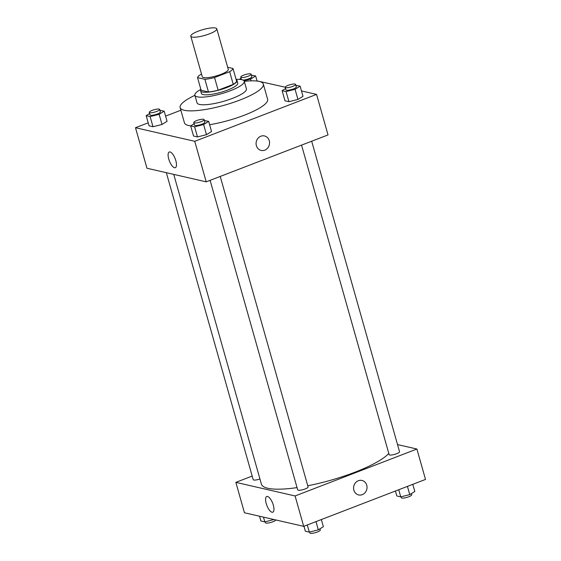 <?xml version="1.0" encoding="UTF-8"?>
<svg xmlns="http://www.w3.org/2000/svg" width="561" height="561" viewBox="0 0 561 561"><rect width="100%" height="100%" fill="white"/><g stroke="black" fill="none" stroke-linecap="round" stroke-linejoin="round"><path stroke-width="0.84" d="M198.103 31.22A13.506 3.036 164.2 0 1 216.798 28.849A13.506 3.036 164.2 0 1 204.625 35.448A13.506 3.036 164.2 0 1 190.803 36.206A13.506 3.036 164.2 0 1 198.103 31.22M216.798 28.849L228.271 69.375A13.506 3.036 164.2 0 1 216.097 75.98A13.506 3.036 164.2 0 1 202.269 76.731L190.803 36.206M232.997 68.484L236.588 81.149A18.408 4.137 164.2 0 1 233.25 84.381L218.138 90.202A18.408 4.137 164.2 0 1 208.475 91.976L201.126 90.293L197.542 77.628L204.891 79.311A18.408 4.137 164.2 0 0 214.554 77.537L229.659 71.717A18.408 4.137 164.2 0 0 232.997 68.484L227.668 67.264M201.539 74.143L200.88 74.396A18.408 4.137 164.2 0 0 197.542 77.628M200.95 89.676A18.913 4.25 -15.8 0 0 200.656 90.868A18.913 4.25 -15.8 0 0 220.01 89.809A18.913 4.25 -15.8 0 0 237.051 80.574A18.913 4.25 -15.8 0 0 236.174 79.711M237.051 80.574L237.766 83.105A18.913 4.25 164.2 0 1 220.725 92.348A18.913 4.25 164.2 0 1 201.371 93.406L200.656 90.868M208.475 91.976L204.891 79.311M233.25 84.381L229.659 71.717M218.138 90.202L214.554 77.537M200.859 89.346A25.666 5.771 -15.8 0 0 194.87 95.244A25.666 5.771 -15.8 0 0 221.139 93.806A25.666 5.771 -15.8 0 0 244.266 81.268A25.666 5.771 -15.8 0 0 241.826 79.683A25.666 5.771 -15.8 0 0 236.083 79.382M194.87 95.244L197.023 102.845A25.666 5.771 -15.8 0 0 223.292 101.408A25.666 5.771 -15.8 0 0 246.419 88.862L244.266 81.268M194.898 95.321A43.225 9.719 -15.8 0 0 180.123 107.628A43.225 9.719 -15.8 0 0 224.365 105.202A43.225 9.719 -15.8 0 0 263.319 84.087A43.225 9.719 -15.8 0 0 259.203 81.415A43.225 9.719 -15.8 0 0 244.287 81.345M263.319 84.087L267.618 99.283A43.225 9.719 164.2 0 1 209.611 124.71M190.726 125.86A43.225 9.719 164.2 0 1 184.429 122.824L180.123 107.628M148.202 122.817L135.489 127.719L194.744 141.316L316.551 94.388L301.474 90.931M285.205 87.193L257.036 80.896M180.866 110.236L165.586 116.12M285.542 88.526L282.12 90.665L284.988 100.798L288.936 101.702L297.94 99.451L302.989 96.289L300.121 86.156L295.864 85.328M194.092 123.757L190.67 125.895L193.538 136.028L197.486 136.933L206.483 134.675L211.539 131.519L208.671 121.386L204.414 120.559M149.605 113.546L146.183 115.685L149.051 125.818L152.999 126.723L162.003 124.472L167.052 121.309L164.191 111.176L159.927 110.349M256.377 145.664A7.433 6.697 -77.1 0 1 257.941 138.329A7.433 6.697 -77.1 0 1 264.476 135.944A7.433 6.697 -77.1 0 1 269.343 144.682A7.433 6.697 -77.1 0 1 261.153 150.425A7.433 6.697 -77.1 0 1 256.377 145.664M135.489 127.719L146.961 168.244L206.21 181.841L194.744 141.316M206.21 181.841L328.024 134.921L316.551 94.388M261.153 150.425A7.433 6.697 102.9 0 0 269.343 144.682A7.433 6.697 102.9 0 0 264.476 135.944M170.053 151.961A8.415 3.114 68.9 0 1 175.537 159.696A8.415 3.114 68.9 0 1 175.305 167.697A8.415 3.114 68.9 0 1 169.38 160.965A8.415 3.114 68.9 0 1 169.261 151.996A8.415 3.114 68.9 0 1 170.053 151.961M388.808 453.47A67.544 15.182 164.2 0 1 307.758 485.77M297.05 487.607A67.544 15.182 164.2 0 1 261.384 484.087L173.749 174.394M166.344 172.697L253.207 479.676A5.407 1.213 -15.8 0 0 259.946 478.996M311.685 141.218L399.544 451.717A5.407 1.213 164.2 0 1 394.678 454.354A5.407 1.213 164.2 0 1 389.145 454.655L301.552 145.117M220.228 176.442L308.094 486.941A5.407 1.213 164.2 0 1 303.221 489.585A5.407 1.213 164.2 0 1 297.695 489.886L210.102 180.347M397.525 444.585L416.907 449.031L425.511 479.431L303.697 526.351L295.1 495.959L416.907 449.031M252.184 476.065L235.844 482.362L295.1 495.959M235.844 482.362L244.449 512.754L303.697 526.351M266.223 503.54A8.415 3.114 68.9 0 1 266.748 496.506A8.415 3.114 68.9 0 1 272.674 503.238A8.415 3.114 68.9 0 1 272.793 512.207A8.415 3.114 68.9 0 1 266.223 503.54M358.332 480.728A7.433 6.697 -77.1 0 1 361.964 480.454A7.433 6.697 -77.1 0 1 366.831 489.192A7.433 6.697 -77.1 0 1 358.64 494.935A7.433 6.697 -77.1 0 1 353.57 488.203A7.433 6.697 -77.1 0 1 358.332 480.728M358.64 494.935A7.433 6.697 102.9 0 0 366.831 489.192A7.433 6.697 102.9 0 0 361.964 480.454M259.526 516.218L260.879 520.994L264.82 521.898L273.992 519.535M264.82 521.898L263.474 517.123M275.795 519.949A5.407 1.213 164.2 0 1 270.605 522.522A5.407 1.213 164.2 0 1 265.395 522.74L265.136 521.821M303.964 526.253L305.359 531.197L309.307 532.109L318.311 529.85L323.36 526.695L321.341 519.556M318.311 529.85L315.983 521.625M309.307 532.109L307.288 524.97M319.945 528.827L320.275 530.005A5.407 1.213 164.2 0 1 315.408 532.648A5.407 1.213 164.2 0 1 309.882 532.95L309.616 532.024M395.414 491.022L396.809 495.973L400.757 496.878L409.761 494.627L414.817 491.464L412.798 484.332M409.761 494.627L407.433 486.394M400.757 496.878L398.738 489.746M411.395 493.603L411.732 494.781A5.407 1.213 164.2 0 1 406.858 497.418A5.407 1.213 164.2 0 1 401.332 497.719L401.073 496.801M146.183 115.685L150.131 116.59L159.135 114.339L164.191 111.176M159.668 109.423L160.383 111.962A5.407 1.213 164.2 0 1 155.516 114.598A5.407 1.213 164.2 0 1 149.99 114.9L149.268 112.368A5.407 1.213 164.2 0 1 152.192 110.377A5.407 1.213 164.2 0 1 159.668 109.423A5.407 1.213 164.2 0 1 154.801 112.067A5.407 1.213 164.2 0 1 149.268 112.368M149.051 125.818L152.999 126.723L162.003 124.472L159.135 114.339M162.003 124.472L167.052 121.309M152.999 126.723L150.131 116.59M190.67 125.895L194.618 126.8L203.622 124.542L208.671 121.386M204.155 119.633L204.87 122.165A5.407 1.213 164.2 0 1 200.004 124.808A5.407 1.213 164.2 0 1 194.471 125.11L193.755 122.579A5.407 1.213 164.2 0 1 196.673 120.58A5.407 1.213 164.2 0 1 204.155 119.633A5.407 1.213 164.2 0 1 199.288 122.277A5.407 1.213 164.2 0 1 193.755 122.579M193.538 136.028L197.486 136.933L206.483 134.675L203.622 124.542M206.483 134.675L211.539 131.519M197.486 136.933L194.618 126.8M244 80.756L250.585 79.108L255.641 75.945L251.384 75.118M241.055 78.316L239.379 79.367M251.118 74.199A5.407 1.213 164.2 0 1 246.251 76.836A5.407 1.213 164.2 0 1 240.725 77.138A5.407 1.213 164.2 0 1 243.642 75.146A5.407 1.213 164.2 0 1 251.118 74.199L251.84 76.731A5.407 1.213 164.2 0 1 248.839 78.757A5.407 1.213 164.2 0 1 243.039 80.076M251.076 80.847L250.585 79.108M257.085 81.057L255.641 75.945M282.12 90.665L286.068 91.569L295.072 89.318L300.121 86.156M295.605 84.409L296.32 86.941A5.407 1.213 164.2 0 1 291.454 89.578A5.407 1.213 164.2 0 1 285.921 89.879L285.205 87.348A5.407 1.213 164.2 0 1 288.13 85.356A5.407 1.213 164.2 0 1 295.605 84.409A5.407 1.213 164.2 0 1 290.738 87.046A5.407 1.213 164.2 0 1 285.205 87.348M284.988 100.798L288.936 101.702L297.94 99.451L295.072 89.318M297.94 99.451L302.989 96.289M288.936 101.702L286.068 91.569M241.419 79.599L240.725 77.138"/></g></svg>
